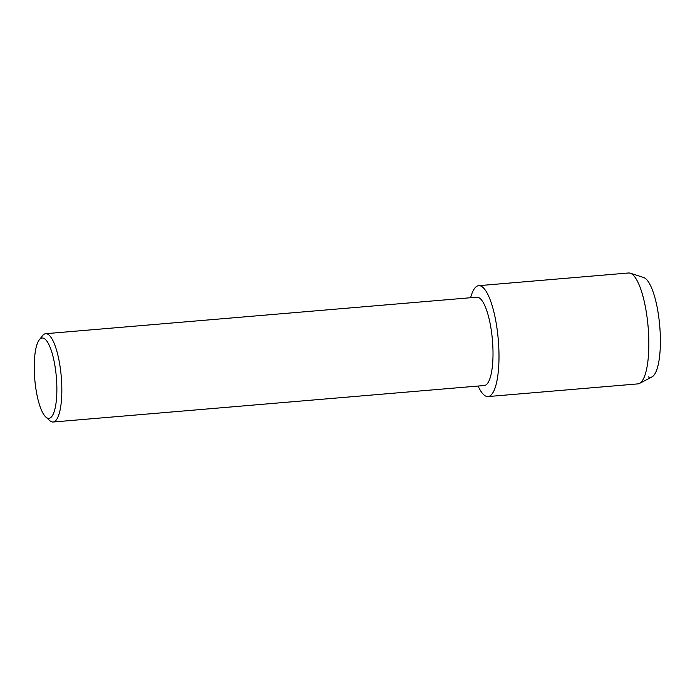 <?xml version="1.0" encoding="UTF-8"?>
<svg xmlns="http://www.w3.org/2000/svg" width="695" height="695" viewBox="0 0 695 695"><rect width="100%" height="100%" fill="white"/><g stroke="black" fill="none" stroke-linecap="round" stroke-linejoin="round"><path stroke-width="1.04" d="M39.268 339.864L42.491 335.737A44.315 11.919 85.2 0 1 45.662 333.696L476.831 297.199A44.315 11.919 85.2 0 1 478.733 297.582A44.315 11.919 85.2 0 1 492.703 343.817A44.315 11.919 85.2 0 1 484.311 385.517L53.133 422.013A44.315 11.919 85.2 0 1 51.23 421.63A44.315 11.919 85.2 0 1 49.675 420.544L45.8 417.009A40.31 10.842 85.2 0 1 34.75 379.096A40.31 10.842 85.2 0 1 39.268 339.864A40.31 10.842 85.2 0 1 43.881 338.369A40.31 10.842 85.2 0 1 56.755 383.562A40.31 10.842 85.2 0 1 47.217 417.999A40.31 10.842 85.2 0 1 45.8 417.009M485.683 396.081A55.643 14.969 85.2 0 1 478.099 386.038A55.643 14.969 85.2 0 0 485.683 396.081A55.643 14.969 85.2 0 0 498.836 348.543A55.643 14.969 85.2 0 0 481.07 286.158A55.643 14.969 85.2 0 1 498.61 344.207A55.643 14.969 85.2 0 1 488.072 396.567A55.643 14.969 85.2 0 1 485.683 396.081M470.619 297.721A55.643 14.969 85.2 0 1 481.07 286.158A55.643 14.969 85.2 0 0 478.681 285.671A55.643 14.969 85.2 0 0 470.619 297.721M45.662 333.696A44.315 11.919 85.2 0 1 47.564 334.087A44.315 11.919 85.2 0 1 61.525 380.321A44.315 11.919 85.2 0 1 53.133 422.013M478.681 285.671L628.532 272.987A55.643 14.969 85.2 0 1 630.226 273.187L643.596 277.487A50.205 13.5 85.2 0 1 644.222 277.739A50.205 13.5 85.2 0 1 660.25 334.026A50.205 13.5 85.2 0 1 648.383 376.907M644.222 277.739A50.205 13.5 85.2 0 1 659.842 327.319A50.205 13.5 85.2 0 1 652.014 376.907L639.556 383.397A55.643 14.969 85.2 0 1 637.923 383.883L488.072 396.567M630.226 273.187A55.643 14.969 85.2 0 1 630.921 273.465A55.643 14.969 85.2 0 1 648.244 328.422A55.643 14.969 85.2 0 1 639.556 383.397"/></g></svg>
